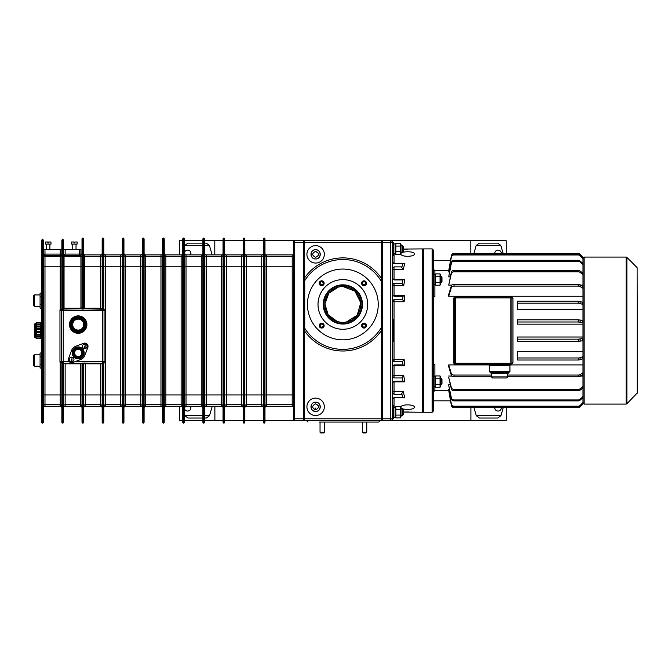 <?xml version="1.0" encoding="UTF-8"?>
<svg xmlns="http://www.w3.org/2000/svg" width="671" height="671" viewBox="0 0 671 671"><rect width="100%" height="100%" fill="white"/><g stroke="black" fill="none" stroke-linecap="round" stroke-linejoin="round"><path stroke-width="1.01" d="M86.911 324.588A8.715 8.715 0 0 0 73.844 317.048A8.715 8.715 0 0 0 73.844 332.137A8.715 8.715 0 0 0 86.911 324.588M84.42 344.324A2.063 2.063 0 0 1 85.074 344.324L85.074 348.4A2.063 2.063 0 0 1 84.42 348.4L84.42 346.362M85.074 348.4L85.074 346.362M87.062 346.362A2.315 2.315 0 0 0 84.747 344.047A2.315 2.315 0 0 0 82.432 346.362A2.315 2.315 0 0 0 84.747 348.677A2.315 2.315 0 0 0 87.062 346.362M71.327 357.417A2.063 2.063 0 0 1 71.982 357.417L71.982 361.493A2.063 2.063 0 0 1 71.327 361.493L71.327 359.455M71.982 361.493L71.982 359.455M73.969 359.455A2.315 2.315 0 0 0 71.654 357.14A2.315 2.315 0 0 0 69.339 359.455A2.315 2.315 0 0 0 71.654 361.77A2.315 2.315 0 0 0 73.969 359.455M84.177 352.703L83.556 353.902L83.556 351.914L84.194 352.904L83.556 353.902L84.194 352.904A5.989 5.989 0 0 1 75.211 358.096L74.666 357.047L76.385 358.037L75.211 358.096A5.989 5.989 0 0 1 72.216 352.904L72.233 352.711M78.205 348.551A4.353 4.353 0 0 1 81.979 355.085A4.353 4.353 0 0 1 74.431 355.085A4.353 4.353 0 0 1 78.205 348.551M83.749 353.785L84.194 352.904L83.556 353.902L83.649 352.904L84.194 352.904A5.989 5.989 0 0 0 75.211 347.721A5.989 5.989 0 0 0 72.216 352.904L72.845 351.914L72.216 352.904L72.845 351.914L72.845 353.902L72.216 352.904L72.845 351.914L72.753 352.904A5.443 5.443 0 0 0 78.205 358.356A5.443 5.443 0 0 0 83.649 352.904A5.443 5.443 0 0 0 78.205 347.461A5.443 5.443 0 0 0 72.753 352.904L72.216 352.904L72.845 353.894A5.443 5.443 0 0 0 74.666 357.047L76.385 358.037L74.666 357.047M80.025 358.037L81.736 357.047L80.025 358.037L81.736 357.047L81.199 358.096L80.21 357.97M84.194 352.904L83.556 351.914L84.177 353.105M83.556 353.902L83.649 352.904A5.443 5.443 0 0 0 78.205 347.461A5.443 5.443 0 0 0 72.753 352.904L72.845 351.914L72.216 352.904L72.845 353.902M81.736 348.769L80.025 347.779L81.736 348.769L80.025 347.779L81.199 347.721L81.585 348.643M75.211 347.721L76.385 347.779L74.666 348.769L74.926 347.955M80.025 347.779A5.443 5.443 0 0 0 78.566 347.477M77.66 347.486L77.66 347.486A5.443 5.443 0 0 0 76.385 347.779L74.666 348.769A5.443 5.443 0 0 0 72.845 351.914L72.661 352.032M76.242 347.83L74.666 348.769M83.598 343.309L75.706 346.286A7.079 7.079 0 0 0 71.579 350.405L68.601 358.297A3.271 3.271 0 0 0 72.812 362.508L80.705 359.53A7.079 7.079 0 0 0 84.823 355.412L87.809 347.519A3.271 3.271 0 0 0 83.598 343.309M102.16 308.803L102.16 239.102A1.09 1.09 0 0 1 102.982 238.046L102.982 308.643L103.795 309.381L103.795 254.795A1.636 1.636 -0 0 0 105.431 256.431L105.431 254.888L120.679 254.888A1.636 1.636 0 0 0 122.315 253.252L122.315 253.252A1.636 1.636 0 0 1 120.679 254.888L120.679 254.888A1.636 1.636 180 0 0 122.315 253.261M103.795 241.401L103.795 239.102A1.09 1.09 0 0 0 102.982 238.046L102.982 238.046A1.09 1.09 0 0 1 103.795 239.102L103.795 257.597L102.16 257.597M102.16 257.731L102.16 241.401M102.982 308.643L103.426 309.247L84.672 308.803L83.615 307.712L83.649 253.797A1.09 1.09 0 0 0 84.739 254.888L100.533 254.888A1.636 1.636 0 0 0 102.16 253.252L102.16 253.252A1.636 1.636 180 0 1 100.533 254.888L100.533 308.257L84.739 308.257L84.169 308.643L84.739 308.803A1.09 1.09 0 0 1 83.649 307.712L83.649 257.597L82.835 257.597L82.835 238.046A1.09 1.09 0 0 1 83.649 239.102L83.649 257.597M102.839 362.986L102.705 363.615L102.437 363.12L102.437 361.619L104.072 361.619L104.072 310.43A1.636 1.636 0 0 0 103.795 309.524L103.862 309.641A1.636 1.636 0 0 1 104.072 310.43L104.072 361.619A1.636 1.636 0 0 1 103.795 362.525L101.715 363.254L82.835 363.045L82.08 363.799L80.377 363.799L80.377 406.274A1.636 1.636 0 0 1 82.013 407.909L82.013 406.366L82.013 407.909A1.636 1.636 0 0 0 80.377 406.274L80.377 406.274A1.636 1.636 180 0 1 82.013 407.909M84.101 363.254L83.59 363.799L82.835 363.539L82.835 423.166A1.09 1.09 180 0 1 82.013 422.109L82.013 363.799A0.545 0.545 0 0 0 81.468 363.254A0.545 0.545 0 0 1 82.013 363.799M323.716 432.954L320.721 432.954L320.042 432.275L324.395 432.275L323.716 432.954M366.072 432.954L363.078 432.954L362.399 432.275L366.752 432.275L366.072 432.954M367.297 422.067L324.94 422.067M380.423 420.432L378.788 422.067L319.497 422.067M307.997 422.067L306.37 420.432M184.391 394.934L201.266 394.934L201.266 404.73L186.026 404.73A1.636 1.636 -0 0 0 184.391 406.366L184.391 266.228L201.266 266.228L201.266 256.431A1.636 1.636 180 0 0 202.902 254.795L202.902 253.261A1.636 1.636 180 0 1 201.266 254.888A1.636 1.636 0 0 0 202.902 253.252L202.902 253.252A1.636 1.636 0 0 1 201.266 254.888L201.266 256.431L186.026 256.431A1.636 1.636 -0 0 1 184.391 254.795L184.391 253.252A1.636 1.636 0 0 0 186.026 254.888L201.266 254.888L186.026 254.888L186.026 406.274A1.636 1.636 0 0 0 184.391 407.909L184.391 407.909A1.636 1.636 0 0 1 186.026 406.274L201.266 406.274L186.026 406.274A1.636 1.636 0 0 0 184.391 407.909L184.391 407.909A3.271 3.137 0 0 0 187.654 411.046A3.271 3.137 0 0 0 190.447 406.274M185.322 406.433L184.416 408.337M190.891 408.337L189.834 406.274M501.304 407.683A3.271 3.137 180 0 1 498.05 411.046A3.271 3.137 180 0 1 494.787 407.683M501.128 407.683L501.279 408.337M494.812 408.337L494.963 407.683M500.935 415.668L497.79 418.033L479.413 418.033L476.267 415.668L500.935 415.668L503.225 407.683M182.302 406.777L182.755 408.354M184.391 414.049L184.852 415.668L202.902 415.668M202.902 418.033L187.997 418.033L184.852 415.668M204.538 418.033L206.374 418.033L209.52 415.668L212.212 406.274M315.898 407.909L313.374 410.862M470.816 253.487L470.816 240.73L382.327 240.73L382.327 420.432L381.514 419.618L381.514 420.432L390.774 420.432A1.636 1.636 0 0 0 392.401 418.796L392.401 242.365L381.514 242.365L381.514 419.618M435.596 378.771L440.042 378.771L440.042 375.945L435.596 375.945L435.596 384.433L440.042 384.433L440.042 378.771M435.596 384.433L435.596 387.259L440.042 387.259L440.042 384.433M441.963 381.598L441.963 383.913L441.006 384.869L441.006 378.335L441.963 379.283L441.963 381.598M440.042 375.945L440.763 377.194L440.763 386.01L440.042 387.259M434.883 386.01L435.596 387.259M434.883 376.649L433.248 376.649L433.248 364.37L434.883 364.37L434.883 390.48L448.874 390.48M435.596 276.729L440.042 276.729L440.042 273.902L435.596 273.902L435.596 282.39L440.042 282.39L440.042 276.729M435.596 282.39L435.596 285.225L440.042 285.225L440.042 282.39M441.963 277.249L441.963 281.879L441.006 282.827L441.006 276.293L441.963 277.249M440.042 273.902L440.763 275.152L440.763 283.976L440.042 285.225M434.883 283.976L435.596 285.225M448.874 270.681L434.883 270.681L434.883 296.792L433.248 296.792L433.248 284.521L434.883 284.521M448.723 270.681L451.365 255.726A2.726 2.718 180 0 1 454.049 253.487L578.201 253.487A2.726 2.718 180 0 1 580.121 254.275L582.202 256.347A2.726 2.718 180 0 1 582.998 258.268M582.202 257.79L580.121 255.752A2.726 2.676 0 0 0 578.201 254.972L454.049 254.972A2.726 2.676 0 0 0 451.365 257.178L448.714 271.956L451.365 256.775A2.726 2.676 0 0 1 454.049 254.561L578.201 254.561A2.726 2.676 0 0 1 580.121 255.349L582.202 257.379A2.726 2.676 0 0 1 582.998 259.274L582.998 259.685A2.726 2.676 0 0 0 582.202 257.79L582.202 257.379M582.998 271.956L582.998 259.685M448.714 271.956L449.486 271.956M582.202 263.804L580.121 261.933A2.726 2.466 0 0 0 578.201 261.212L454.049 261.212A2.726 2.466 0 0 0 451.365 263.242L448.714 276.855L451.365 262.319A2.726 2.466 0 0 1 454.049 260.281L578.201 260.281A2.726 2.466 0 0 1 580.121 261.002L582.202 262.881A2.726 2.466 0 0 1 582.998 264.617L582.998 265.548A2.726 2.466 0 0 0 582.202 263.804L582.202 262.881M448.714 276.855L450.291 276.855M580.683 285.133L582.998 285.133L582.998 275.504A2.726 2.097 0 0 0 582.202 274.02L580.121 272.418A2.726 2.097 0 0 0 578.201 271.805L454.049 271.805A2.726 2.097 0 0 0 451.365 273.542L448.714 285.133L451.365 272.149A2.726 2.097 0 0 1 454.049 270.421L578.201 270.421A2.726 2.097 0 0 1 580.121 271.034L582.202 272.627A2.726 2.097 0 0 1 582.998 274.112M448.714 285.133L451.692 285.133M582.202 287.784L580.121 286.567A2.726 1.602 0 0 0 578.201 286.098L454.049 286.098A2.726 1.602 0 0 0 451.365 287.423L448.714 296.263L448.714 294.502L451.365 285.653A2.726 1.602 0 0 1 454.049 284.336L578.201 284.336A2.726 1.602 0 0 1 580.121 284.806L582.202 286.022A2.726 1.602 0 0 1 582.998 287.154L582.998 288.916A2.726 1.602 0 0 0 582.202 287.784L582.202 286.022M448.714 296.263L582.998 296.263L582.998 309.549L517.349 309.549L517.349 303.183L578.201 303.183A2.726 0.998 0 0 1 580.121 303.477L582.202 304.24A2.726 0.998 0 0 1 582.998 304.944M517.349 303.183L517.349 301.153L578.201 301.153A2.726 0.998 0 0 1 580.121 301.447L582.202 302.21A2.726 0.998 0 0 1 582.998 302.923M517.349 321.988L578.201 321.988L582.998 322.592L582.998 324.16L517.349 324.16L517.349 319.824L578.201 319.824L582.998 320.428M517.349 339.174L517.349 341.338L578.201 341.338L582.998 340.734L582.998 338.57L578.201 339.174L517.349 339.174L517.349 337.01L582.998 337.01M578.201 360.008L578.201 357.978L517.349 357.978L517.349 360.008L578.201 360.008A2.726 0.998 0 0 0 580.121 359.715L582.202 358.951A2.726 0.998 0 0 0 582.998 358.239M578.201 357.978A2.726 0.998 0 0 0 580.121 357.685L582.202 356.922A2.726 0.998 0 0 0 582.998 356.217L582.998 351.612L517.349 351.612L517.349 357.978M491.457 376.825L454.049 376.825A2.726 1.602 0 0 1 451.365 375.508L448.714 366.668L448.714 364.907L451.365 373.747A2.726 1.602 0 0 0 454.049 375.064L491.457 375.064M507.788 375.064L578.201 375.064A2.726 1.602 0 0 0 580.121 374.594L582.202 373.378A2.726 1.602 0 0 0 582.998 372.246L582.998 374.007A2.726 1.602 0 0 1 582.202 375.139L582.202 373.378M507.788 376.825L578.201 376.825A2.726 1.602 0 0 0 580.121 376.364L582.202 375.139M448.714 364.907L489.151 364.907M510.103 364.907L582.998 364.907M582.998 387.05A2.726 2.097 0 0 1 582.202 388.534L580.121 390.128A2.726 2.097 0 0 1 578.201 390.748L454.049 390.748A2.726 2.097 0 0 1 451.365 389.012L448.714 377.421L451.365 387.62A2.726 2.097 0 0 0 454.049 389.356L578.201 389.356A2.726 2.097 0 0 0 580.121 388.744L582.202 387.142A2.726 2.097 0 0 0 582.998 385.666M448.714 376.037L451.692 376.037M580.683 376.037L582.998 376.037M582.202 398.28L580.121 400.159A2.726 2.466 0 0 1 578.201 400.881L454.049 400.881A2.726 2.466 0 0 1 451.365 398.842L448.714 385.238L451.365 397.92A2.726 2.466 0 0 0 454.049 399.958L578.201 399.958A2.726 2.466 0 0 0 580.121 399.237L582.202 397.358A2.726 2.466 0 0 0 582.998 395.613L582.998 396.544A2.726 2.466 0 0 1 582.202 398.28L582.202 397.358M448.714 384.307L450.291 384.307M582.998 401.887A2.726 2.676 0 0 1 582.202 403.783L580.121 405.821A2.726 2.676 -0 0 1 578.201 406.601L454.049 406.601A2.726 2.676 -0 0 1 451.365 404.387L448.714 389.616L451.365 403.984A2.726 2.676 -0 0 0 454.049 406.19L578.201 406.19A2.726 2.676 -0 0 0 580.121 405.41L582.202 403.372A2.726 2.676 -0 0 0 582.998 401.484L582.998 389.205M448.714 389.205L449.486 389.205M448.723 390.48L451.365 405.435A2.726 2.718 180 0 0 454.049 407.683L578.201 407.683A2.726 2.718 180 0 0 580.121 406.886L582.202 404.814A2.726 2.718 180 0 0 582.998 402.894M637.131 393.525L637.131 267.637L637.45 392.753L626.882 403.774L626.882 257.387L626.11 257.068L626.11 404.093L584.089 404.093L584.089 257.068L626.11 257.068M584.089 404.093L582.998 403.003L582.998 258.159L584.089 257.068M511.688 297.228L511.898 297.882A1.09 1.09 0 0 0 510.816 296.792L511.898 297.882L511.898 363.279L510.816 363.279L510.816 364.37L511.898 363.279L510.816 364.37A1.09 1.09 0 0 0 511.898 363.279A1.09 0.587 0 0 1 512.988 362.701L510.816 364.395M511.856 363.598L509.943 365.46L509.943 371.449L508.87 372.539L490.375 372.539L491.457 373.63L491.457 376.892L492.548 377.983L506.706 377.983L507.788 376.892L491.457 376.892M510.816 296.322L510.816 297.882L511.898 297.882A1.09 0.587 180 0 0 512.988 298.461L510.816 296.322L455.466 296.322L453.286 298.461A1.09 0.587 180 0 0 454.376 297.882L455.466 297.882L455.466 296.792A1.09 1.09 0 0 0 454.376 297.882L454.376 363.279A1.09 1.09 0 0 0 455.466 364.37L510.832 364.37M454.376 297.882L454.686 297.11M455.466 364.839L454.376 363.279A1.09 0.587 0 0 0 453.286 362.701L455.466 364.839L489.109 364.839M454.586 363.934L454.376 363.279A1.09 1.09 0 0 0 455.466 364.37L455.466 363.279L454.376 363.279M510.816 296.792L455.466 296.792L455.466 296.322M508.87 372.539L507.788 373.63L507.788 376.892M497.018 363.279L510.816 363.279L510.816 297.882L455.466 297.882L455.466 363.279L497.018 363.279L497.018 364.37L502.227 364.37L488.211 364.37L489.302 365.46L489.302 371.449L490.375 372.539M434.883 270.681L433.248 269.046L433.248 274.607L434.883 274.607M434.883 386.555L433.248 386.555L433.248 392.116L434.883 390.48M433.248 330.585L433.248 411.172L432.158 412.262L432.158 248.899L433.248 249.989L433.248 330.585M403.363 249.075L422.353 248.899L422.353 412.262L403.741 412.069M407.649 251.768C403.514 251.81 401.25 252.497 400.847 253.823C400.428 257.119 414.879 257.119 414.46 253.823C414.057 252.497 411.784 251.81 407.649 251.768M404.21 249.109L405.351 249.151M405.628 249.159L406.29 249.176M406.475 249.176L407.029 249.184M407.154 249.184L407.649 249.184M411.39 412.061L410.937 412.044M408.564 411.986L406.735 411.986M406.66 411.986L406.081 411.994M405.712 412.002L405.276 412.011M405.099 412.019L404.579 412.036M404.378 412.044L403.959 412.061M407.649 409.402C411.784 409.352 414.057 408.664 414.46 407.339C414.879 404.043 400.428 404.043 400.847 407.339C401.25 408.664 403.514 409.352 407.649 409.402M392.401 319.69L393.223 319.69L393.223 341.472L392.401 341.472M392.401 324.051L393.223 324.051M394.036 263.602L392.401 261.967A1.636 1.342 180 0 0 394.036 263.317L402.785 263.602L401.761 267.595L401.484 266.873L394.036 266.873L392.401 268.501A1.636 1.216 0 0 0 394.036 269.717L394.036 266.873M394.036 279.941L394.036 279.329A1.636 1.023 0 0 1 392.401 278.306L394.036 279.941L402.902 279.941L402.29 283.674L402.021 283.204L394.036 283.204L392.401 284.84A1.636 0.897 0 0 0 394.036 285.737L394.036 283.204M394.036 296.272L394.036 295.349A1.636 0.705 0 0 1 392.401 294.644L394.036 296.272L402.977 296.272L402.65 299.803L394.036 299.543L392.401 301.178A1.636 0.579 0 0 0 394.036 301.749L394.036 299.543M394.036 407.305L394.036 397.853A1.636 1.342 0 0 0 392.401 399.195L394.036 397.559L402.785 397.559L401.761 393.567L401.484 394.296L394.036 394.296L394.036 381.833L404.789 381.833L402.902 381.22L402.29 377.488L402.021 377.958L394.036 377.958L394.036 365.821L404.739 365.821L403.112 364.89L394.036 364.89L392.401 366.525A1.636 0.705 0 0 1 394.036 365.821L394.036 364.89M394.036 361.619L394.036 359.413A1.636 0.579 0 0 0 392.401 359.983L394.036 361.619L402.65 361.359L402.977 364.89M394.036 381.22L394.036 381.833A1.636 1.023 0 0 0 392.401 382.856L394.036 381.22L402.902 381.22M394.036 377.958L392.401 376.322A1.636 0.897 0 0 1 394.036 375.425L403.699 375.425L404.789 381.833M394.036 394.296L392.401 392.661A1.636 1.216 0 0 1 394.036 391.445L403.145 391.445L404.856 397.853L402.785 397.559M401.761 393.567L403.145 391.445M402.29 377.488L403.699 375.425M404.739 365.821L404.127 359.413L394.036 359.413L394.036 301.749L404.127 301.749L402.65 299.803M402.65 361.359L404.127 359.413M402.977 296.272L404.739 295.349L404.127 301.749M402.29 283.674L403.699 285.737L404.789 279.329L394.036 279.329L394.036 269.717L403.145 269.717L401.761 267.595M402.902 279.941L404.789 279.329M402.785 263.602L404.856 263.317L403.145 269.717M395.848 246.072L400.285 246.072L400.285 243.238L395.848 243.238L395.848 251.726L400.285 251.726L400.285 246.072M395.848 251.726L395.848 254.561L400.285 254.561L400.285 251.726M403.296 246.584L403.296 251.214L402.34 252.17L402.34 245.636L403.296 246.584M401.006 245.636L402.34 245.636M400.285 243.238L401.006 244.487L401.006 253.311L400.285 254.561M395.127 253.311L395.848 254.561M393.491 243.942L395.127 243.942L395.127 253.856L393.491 253.856M392.401 255.433L393.491 255.433L393.491 242.365L392.401 242.365A1.636 1.636 0 0 0 390.774 240.73L390.774 418.796L393.491 418.796L393.491 405.729L392.401 405.729M395.848 409.436L400.285 409.436L400.285 406.601L395.848 406.601L395.848 415.089L400.285 415.089L400.285 409.436M395.848 415.089L395.848 417.924L400.285 417.924L400.285 415.089M403.296 409.947L403.296 414.577L402.34 415.534L402.34 409L403.296 409.947M401.006 409L402.34 409M400.285 406.601L401.006 407.851L401.006 416.674L400.285 417.924M395.127 416.674L395.848 417.924M393.491 407.305L395.127 407.305L395.127 417.219L393.491 417.219M404.856 397.853L394.036 397.559M310.178 240.73L382.327 240.73L381.514 242.365L304.189 242.365L304.189 240.73L303.376 240.73L303.854 241.208L303.376 242.365L303.376 418.796L303.854 419.954L304.189 419.618M315.622 251.348C311.763 253.344 311.763 255.341 315.622 257.337C319.488 255.341 319.488 253.344 315.622 251.348L318.473 253.42M315.622 249.713C309.65 249.427 309.65 259.258 315.622 258.972C321.594 259.258 321.594 249.427 315.622 249.713A4.63 4.63 0 0 0 311.612 256.657A4.63 4.63 0 0 0 319.631 256.657A4.63 4.63 0 0 0 315.622 249.713M315.622 263.057A8.715 8.715 0 0 0 323.17 249.989A8.715 8.715 0 0 0 308.081 249.989A8.715 8.715 0 0 0 315.622 263.057M315.622 403.825C311.763 405.821 311.763 407.817 315.622 409.813C319.488 407.817 319.488 405.821 315.622 403.825L318.473 405.896M315.622 402.189C309.65 401.904 309.65 411.734 315.622 411.449C321.594 411.734 321.594 401.904 315.622 402.189A4.63 4.63 0 0 0 311.612 409.134A4.63 4.63 0 0 0 319.631 409.134A4.63 4.63 0 0 0 315.622 402.189M315.622 415.534A8.715 8.715 0 0 0 323.17 402.457A8.715 8.715 0 0 0 308.081 402.457A8.715 8.715 0 0 0 315.622 415.534M364.026 280.814A2.449 2.449 0 0 0 361.904 284.487A2.449 2.449 0 0 0 366.148 284.487A2.449 2.449 0 0 0 364.026 280.814M364.026 281.77A1.501 1.501 0 0 0 362.734 284.018A1.501 1.501 0 0 0 365.326 284.018A1.501 1.501 0 0 0 364.026 281.77M364.026 285.443A2.181 2.181 0 0 1 361.854 283.263A2.181 2.181 0 0 1 364.026 281.09A2.181 2.181 0 0 1 366.207 283.263A2.181 2.181 0 0 1 364.026 285.443M366.056 282.466L365.687 281.854M363.229 281.241L362.617 281.61M366.483 325.62A2.449 2.449 0 0 0 362.801 323.497A2.449 2.449 0 0 0 362.801 327.742A2.449 2.449 0 0 0 366.483 325.62M364.026 324.127A1.501 1.501 0 0 0 362.734 326.366A1.501 1.501 0 0 0 365.326 326.366A1.501 1.501 0 0 0 364.026 324.127M364.026 327.8A2.181 2.181 0 0 1 361.854 325.62A2.181 2.181 0 0 1 364.026 323.447A2.181 2.181 0 0 1 366.207 325.62A2.181 2.181 0 0 1 364.026 327.8M321.677 328.069A2.449 2.449 0 0 0 323.799 324.395A2.449 2.449 0 0 0 319.555 324.395A2.449 2.449 0 0 0 321.677 328.069M321.677 324.127A1.501 1.501 0 0 0 320.377 326.366A1.501 1.501 0 0 0 322.969 326.366A1.501 1.501 0 0 0 321.677 324.127M321.677 327.8A2.181 2.181 0 0 1 319.497 325.62A2.181 2.181 0 0 1 321.677 323.447A2.181 2.181 0 0 1 323.85 325.62A2.181 2.181 0 0 1 321.677 327.8M323.699 324.823L323.33 324.21M320.872 323.598L320.26 323.959M324.127 283.263A2.449 2.449 0 0 0 320.444 281.141A2.449 2.449 0 0 0 320.444 285.385A2.449 2.449 0 0 0 324.127 283.263M321.677 281.77A1.501 1.501 0 0 0 320.377 284.018A1.501 1.501 0 0 0 322.969 284.018A1.501 1.501 0 0 0 321.677 281.77M323.841 283.028A2.181 2.181 0 0 0 321.677 281.09C324.487 282.541 324.487 283.992 321.677 285.443C318.868 283.992 318.868 282.541 321.677 281.09A2.181 2.181 0 0 0 319.505 283.028M322.692 285.192A2.181 2.181 0 0 0 323.598 284.286M319.748 284.286A2.181 2.181 0 0 0 321.677 285.443M342.847 286.475A17.966 17.966 0 0 1 358.415 313.432A17.966 17.966 0 0 1 327.289 313.432A17.966 17.966 0 0 1 342.847 286.475L354.951 291.155L360.738 302.755L357.215 315.236L346.211 322.097M345.095 322.273L343.971 322.382M341.724 322.382L340.6 322.273M339.484 322.097L337.303 321.535L328.153 314.783L324.89 303.888L328.815 293.219L338.36 287.045M338.394 287.037L339.492 286.794M340.608 286.618L341.732 286.509M342.847 286.551A17.891 17.891 0 0 0 327.356 313.391A17.891 17.891 0 0 0 358.348 313.391A17.891 17.891 0 0 0 342.847 286.551M342.847 285.385A19.056 19.056 0 0 0 326.349 313.969A19.056 19.056 0 0 0 359.354 313.969A19.056 19.056 0 0 0 342.847 285.385L344.038 285.418L342.847 285.385M339.291 323.17L340.474 323.355L339.291 323.17M342.847 323.506L344.047 323.464L342.847 323.506M345.238 323.355L346.421 323.162L345.238 323.355M346.412 285.72L345.23 285.536L346.412 285.72M342.847 324.051A19.602 19.602 0 0 0 359.832 294.644A19.602 19.602 0 0 0 325.871 294.644A19.602 19.602 0 0 0 342.847 324.051M367.683 304.441A24.835 24.835 0 0 0 330.434 282.936A24.835 24.835 0 0 0 330.434 325.947A24.835 24.835 0 0 0 367.683 304.441M378.243 304.441A35.395 35.395 0 0 0 325.15 273.793A35.395 35.395 0 0 0 325.15 335.097A35.395 35.395 0 0 0 378.243 304.441M381.514 281.568A44.923 44.923 0 0 0 304.735 280.671L304.735 277.71A46.559 46.559 0 0 1 381.514 278.507M304.735 280.671L304.735 328.22A44.923 44.923 0 0 0 381.514 327.322M381.514 330.384A46.559 46.559 0 0 1 304.735 331.18L304.735 328.22M381.514 240.73L304.189 240.73L381.514 240.73L381.514 241.552M303.854 419.954L303.376 420.432L381.514 420.432L304.189 420.432L304.189 242.365M179.484 254.888L179.484 240.73L182.755 240.73M501.304 253.487A3.271 3.137 180 0 0 498.05 250.115A3.271 3.137 180 0 0 494.787 253.487M501.128 253.487L501.279 252.824M494.812 252.824L494.963 253.487M184.391 253.252L184.391 253.252A1.636 1.636 0 0 0 186.026 254.888A1.636 1.636 0 0 1 184.391 253.252L184.391 253.252A3.271 3.137 0 0 1 187.654 250.115A3.271 3.137 0 0 1 190.447 254.888M185.322 254.728L184.416 252.824M190.891 252.824L189.834 254.888M202.902 245.494L184.768 245.494L184.391 246.819M182.755 252.522L182.193 254.494M503.141 253.487L500.851 245.494L476.184 245.494L479.329 243.128L497.706 243.128L500.851 245.494M184.768 245.494L187.914 243.128L202.902 243.128M212.128 254.888L209.436 245.494L206.291 243.128L204.538 243.128M303.376 240.73L264.978 240.73M263.351 240.73L244.831 240.73M243.196 240.73L224.684 240.73M223.049 240.73L214.795 240.73L214.795 254.888M184.391 240.73L202.902 240.73M204.538 240.73L214.795 240.73M450.551 260.331L433.248 260.331M214.879 406.274L214.879 420.432L223.049 420.432M224.684 420.432L243.196 420.432M244.831 420.432L263.351 420.432M264.978 420.432L294.661 420.432L293.839 419.618L293.839 241.552L294.661 240.73M506.211 253.487L506.211 240.73L470.816 240.73M476.184 245.494L473.894 253.487M433.248 400.83L450.551 400.83M304.189 418.796L390.774 418.796L390.774 420.432L470.899 420.432L470.899 407.683M506.211 407.683L506.211 420.432L470.899 420.432M473.978 407.683L476.267 415.668M182.755 420.432L179.484 420.432L179.484 406.274M184.391 420.432L202.902 420.432M204.538 420.432L214.879 420.432M294.183 419.954L294.661 418.796L294.661 242.365L294.183 241.208M303.376 420.432L294.661 420.432M50.979 241.988L50.979 244.11L45.527 244.11L45.527 241.988L47.817 241.988L47.817 242.961L48.689 242.961L48.689 241.988L50.979 241.988L50.979 244.11M77.115 241.988L77.115 244.11L71.671 244.11L71.671 241.988L73.953 241.988L73.953 242.961L74.825 242.961L74.825 241.988L77.115 241.988L77.115 244.11M63.502 240.277L63.502 308.257L62.957 308.434L63.225 310.43L61.598 310.43L61.598 361.619L61.598 310.43A1.636 1.636 0 0 1 61.799 309.641L60.231 309.13L61.866 309.381L61.866 241.266A1.09 1.09 0 0 1 62.68 240.21L62.68 239.086L63.502 240.143L62.68 239.086L61.866 240.143L61.866 254.083L44.982 254.083L44.982 249.444L61.866 249.444L61.866 241.401M62.697 308.643L61.866 309.524L62.822 309.071L62.68 240.21A1.09 1.09 180 0 1 63.502 241.266M59.962 361.619A3.271 3.271 0 0 0 60.231 362.927L62.009 362.709A1.636 1.636 0 0 1 61.598 361.619L59.962 361.619L59.962 310.43L61.598 310.43A1.636 1.636 0 0 1 61.866 309.524L61.925 309.222M63.133 363.204L62.68 363.489L63.72 363.246L61.866 362.525L61.866 422.109L61.866 403.615L62.68 403.615L62.68 423.166A1.09 1.09 180 0 1 61.866 422.109A1.09 1.09 0 0 0 62.68 423.166A1.09 1.09 0 0 0 63.502 422.109A1.09 1.09 180 0 1 62.68 423.166M41.652 338.427L41.325 322.415L41.652 338.427M40.562 337.018L35.664 337.018L40.562 337.06M35.664 337.37L36.477 338.125L35.664 337.647M40.562 335.173L35.664 335.173L40.562 335.206M35.664 335.777L35.664 335.206L35.664 335.777M40.562 332.623L35.664 332.623L40.562 332.64M35.664 333.395L35.664 332.64L36.477 333.705L35.664 334.15L35.664 333.395M40.562 331.399L35.664 331.399L35.664 329.763L40.562 329.763M35.664 327.767L35.664 328.522L40.562 328.538L35.664 328.538L35.664 327.767M35.664 325.385L35.664 324.806L36.477 324.806L35.664 325.963L40.562 325.997L35.664 325.997L35.664 324.839M40.562 324.101L35.664 324.101L35.664 323.523M40.562 324.143L35.664 324.143L36.477 323.036L35.664 323.481M34.573 337.119L34.573 325.963L34.573 337.119L35.714 337.932M35.714 323.229L36.477 322.415L35.697 323.279M36.477 322.415L40.562 322.415L40.562 338.746L36.477 338.746M35.664 337.689L36.477 338.125M36.477 336.356L35.664 336.356L36.477 336.356L35.664 335.206M35.664 334.15L40.562 334.208M35.664 331.399L36.477 330.585L35.664 329.763M35.664 328.522L36.477 327.456L35.722 326.953L40.562 326.953M36.477 324.806L35.664 324.806M35.664 324.101L36.477 323.036M34.422 365.15L34.422 354.825L40.084 354.825M40.084 366.24L34.422 366.24L33.55 365.368L33.55 355.697L34.422 354.825M41.719 352.988L40.084 352.988L40.084 368.077L41.719 368.077M40.084 356.762L41.719 356.762M40.084 364.303L41.719 364.303M40.084 306.337L34.422 306.337L34.422 294.93L40.084 294.93M34.422 306.337L33.55 305.464L33.55 295.794L34.422 294.93M41.719 293.084L40.084 293.084L40.084 308.174L41.719 308.174M40.084 296.859L41.719 296.859M40.084 304.408L41.719 304.408M41.719 256.666L41.719 241.401M42.533 423.166L42.533 423.166A1.09 1.09 180 0 1 41.719 422.109L41.719 240.143L42.533 239.086L42.533 423.166A1.09 1.09 0 0 0 43.355 422.109A1.09 1.09 180 0 1 42.533 423.166A1.09 1.09 0 0 1 41.719 422.109L41.719 404.504M60.231 362.927L60.231 394.934L44.982 394.934L44.982 404.73L60.231 404.73L60.231 406.274L44.982 406.274A1.627 1.627 0 0 0 43.355 407.901L43.355 407.901A1.627 1.627 0 0 1 44.982 406.274L44.982 404.73A1.627 1.627 -0 0 0 43.355 406.358L43.355 240.143L42.533 239.086L43.355 240.143L43.355 422.109M43.355 396.469L43.355 403.615L41.719 403.615M61.866 407.909L61.866 407.909A1.636 1.636 0 0 0 60.231 406.274A1.636 1.636 0 0 1 61.866 407.909A1.636 1.636 180 0 0 60.231 406.274M43.355 394.934L44.982 394.934L44.982 256.431L60.231 256.431A1.636 1.636 -0 0 0 61.866 254.795L61.866 254.083A1.636 1.636 0 0 1 60.231 255.718L60.231 249.444M43.355 253.252L43.355 249.444L44.982 249.444M43.355 241.266A1.09 1.09 180 0 0 42.533 240.21A1.09 1.09 0 0 0 41.719 241.266L41.719 250.258M43.355 249.444L43.355 241.401M63.502 396.469L63.502 422.109M63.502 403.439L63.502 419.769M102.982 363.489L102.982 423.166A1.09 1.09 180 0 1 102.16 422.109L102.16 363.799L100.533 363.799L100.533 406.274A1.636 1.636 0 0 1 102.16 407.909L102.16 406.366L102.16 407.909A1.636 1.636 0 0 0 100.533 406.274L100.533 406.274A1.636 1.636 180 0 1 102.16 407.909M103.795 396.469L103.795 422.109A1.09 1.09 180 0 1 102.982 423.166A1.09 1.09 0 0 1 102.16 422.109L102.16 406.366A1.636 1.636 180 0 0 100.533 404.73L85.284 404.73L85.284 363.799L83.649 363.799L83.649 422.109A1.09 1.09 180 0 1 82.835 423.166A1.09 1.09 0 0 0 83.649 422.109M264.978 403.439L264.978 419.769M264.164 423.166L264.164 423.166A1.09 1.09 180 0 1 263.351 422.109L263.351 239.102A1.09 1.09 0 0 1 264.164 238.046L264.164 423.166A1.09 1.09 0 0 0 264.978 422.109A1.09 1.09 180 0 1 264.164 423.166A1.09 1.09 0 0 1 263.351 422.109L263.351 406.366A1.636 1.636 180 0 0 261.715 404.73L261.715 406.274A1.636 1.636 0 0 1 263.351 407.909L263.351 407.909A1.636 1.636 0 0 0 261.715 406.274A1.636 1.636 180 0 1 263.351 407.909M264.978 241.401L264.978 239.102A1.09 1.09 0 0 0 264.164 238.046L264.164 238.046A1.09 1.09 0 0 1 264.978 239.102L264.978 422.109M263.351 257.731L263.351 241.401M244.831 407.909A1.636 1.636 0 0 1 246.467 406.274L261.715 406.274L246.467 406.274A1.636 1.636 0 0 0 244.831 407.909L244.831 407.909A1.636 1.636 0 0 1 246.467 406.274L246.467 254.888L261.715 254.888A1.636 1.636 0 0 0 263.351 253.252L263.351 253.252A1.636 1.636 0 0 1 261.715 254.888L261.715 254.888A1.636 1.636 180 0 0 263.351 253.261M244.831 403.439L244.831 419.769M244.018 423.166L244.018 423.166A1.09 1.09 180 0 1 243.196 422.109L243.196 239.102A1.09 1.09 0 0 1 244.018 238.046L244.018 423.166A1.09 1.09 0 0 0 244.831 422.109A1.09 1.09 180 0 1 244.018 423.166A1.09 1.09 0 0 1 243.196 422.109L243.196 406.366A1.636 1.636 180 0 0 241.568 404.73L241.568 406.274A1.636 1.636 0 0 1 243.196 407.909L243.196 407.909A1.636 1.636 0 0 0 241.568 406.274A1.636 1.636 180 0 1 243.196 407.909M244.831 241.401L244.831 239.102A1.09 1.09 0 0 0 244.018 238.046L244.018 238.046A1.09 1.09 0 0 1 244.831 239.102L244.831 422.109M243.196 257.731L243.196 241.401M224.684 407.909A1.636 1.636 0 0 1 226.32 406.274L241.568 406.274L226.32 406.274A1.636 1.636 0 0 0 224.684 407.909L224.684 407.909A1.636 1.636 0 0 1 226.32 406.274L226.32 254.888L241.568 254.888A1.636 1.636 0 0 0 243.196 253.252L243.196 253.252A1.636 1.636 0 0 1 241.568 254.888L241.568 254.888A1.636 1.636 180 0 0 243.196 253.261M224.684 403.439L224.684 419.769M223.871 423.166L223.871 423.166A1.09 1.09 180 0 1 223.049 422.109L223.049 239.102A1.09 1.09 0 0 1 223.871 238.046L223.871 423.166A1.09 1.09 0 0 0 224.684 422.109A1.09 1.09 180 0 1 223.871 423.166A1.09 1.09 0 0 1 223.049 422.109L223.049 406.366A1.636 1.636 180 0 0 221.422 404.73L221.422 406.274A1.636 1.636 0 0 1 223.049 407.909L223.049 407.909A1.636 1.636 0 0 0 221.422 406.274A1.636 1.636 180 0 1 223.049 407.909M224.684 241.401L224.684 239.102A1.09 1.09 0 0 0 223.871 238.046L223.871 238.046A1.09 1.09 0 0 1 224.684 239.102L224.684 422.109M223.049 257.731L223.049 241.401M204.538 407.909A1.636 1.636 0 0 1 206.173 406.274L221.422 406.274L206.173 406.274A1.636 1.636 0 0 0 204.538 407.909L204.538 407.909A1.636 1.636 0 0 1 206.173 406.274L206.173 254.888L221.422 254.888A1.636 1.636 0 0 0 223.049 253.252L223.049 253.252A1.636 1.636 0 0 1 221.422 254.888L221.422 254.888A1.636 1.636 180 0 0 223.049 253.261M204.538 403.439L204.538 419.769M203.724 423.166L203.724 423.166A1.09 1.09 180 0 1 202.902 422.109L202.902 239.102A1.09 1.09 0 0 1 203.724 238.046L203.724 423.166A1.09 1.09 0 0 0 204.538 422.109A1.09 1.09 180 0 1 203.724 423.166A1.09 1.09 0 0 1 202.902 422.109L202.902 406.366A1.636 1.636 180 0 0 201.266 404.73L201.266 406.274A1.636 1.636 0 0 1 202.902 407.909L202.902 407.909A1.636 1.636 0 0 0 201.266 406.274A1.636 1.636 180 0 1 202.902 407.909M204.538 241.401L204.538 239.102A1.09 1.09 0 0 0 203.724 238.046L203.724 238.046A1.09 1.09 0 0 1 204.538 239.102L204.538 422.109M202.902 257.731L202.902 241.401M184.391 403.439L184.391 419.769M183.569 423.166L183.569 423.166A1.09 1.09 180 0 1 182.755 422.109L182.755 239.102A1.09 1.09 0 0 1 183.569 238.046L183.569 423.166A1.09 1.09 0 0 0 184.391 422.109A1.09 1.09 180 0 1 183.569 423.166A1.09 1.09 0 0 1 182.755 422.109L182.755 403.615L184.391 403.615L184.391 422.109M184.391 241.401L184.391 239.102A1.09 1.09 0 0 0 183.569 238.046L183.569 238.046A1.09 1.09 0 0 1 184.391 239.102L184.391 396.469M182.755 257.731L182.755 241.401M164.244 394.934L181.12 394.934L181.12 404.73L165.871 404.73A1.636 1.636 -0 0 0 164.244 406.366L164.244 266.228L181.12 266.228L181.12 256.431A1.636 1.636 180 0 0 182.755 254.795L182.755 253.261A1.636 1.636 180 0 1 181.12 254.888A1.636 1.636 0 0 0 182.755 253.252L182.755 253.261A1.636 1.636 0 0 1 181.12 254.888L181.12 256.431L165.871 256.431A1.636 1.636 -0 0 1 164.244 254.795L164.244 253.252A1.636 1.636 0 0 0 165.871 254.888L181.12 254.888L165.871 254.888L165.871 406.274A1.636 1.636 0 0 0 164.244 407.909L164.244 407.909A1.636 1.636 0 0 1 165.871 406.274L181.12 406.274A1.636 1.636 0 0 1 182.755 407.909L182.755 407.909A1.636 1.636 0 0 0 181.12 406.274A1.636 1.636 180 0 1 182.755 407.909M164.244 403.439L164.244 419.769M163.422 423.166L163.422 423.166A1.09 1.09 180 0 1 162.608 422.109L162.608 239.102A1.09 1.09 0 0 1 163.422 238.046L163.422 423.166A1.09 1.09 0 0 0 164.244 422.109A1.09 1.09 180 0 1 163.422 423.166A1.09 1.09 0 0 1 162.608 422.109L162.608 394.934L160.973 394.934L160.973 404.73A1.636 1.636 180 0 1 162.608 406.366M164.244 241.401L164.244 239.102A1.09 1.09 0 0 0 163.422 238.046L163.422 238.046A1.09 1.09 0 0 1 164.244 239.102L164.244 422.109M162.608 257.731L162.608 241.401M160.973 406.274L160.973 404.73L145.724 404.73A1.636 1.636 -0 0 0 144.089 406.366L144.089 253.252A1.636 1.636 0 0 0 145.724 254.888L160.973 254.888L145.724 254.888L145.724 406.274A1.636 1.636 0 0 0 144.089 407.909L144.089 407.909A1.636 1.636 0 0 1 145.724 406.274L160.973 406.274A1.636 1.636 0 0 1 162.608 407.909L162.608 407.909A1.636 1.636 0 0 0 160.973 406.274A1.636 1.636 180 0 1 162.608 407.909M144.089 403.439L144.089 419.769M143.275 423.166L143.275 423.166A1.09 1.09 180 0 1 142.462 422.109L142.462 239.102A1.09 1.09 0 0 1 143.275 238.046L143.275 423.166A1.09 1.09 0 0 0 144.089 422.109A1.09 1.09 180 0 1 143.275 423.166A1.09 1.09 0 0 1 142.462 422.109L142.462 403.615L144.089 403.615L144.089 422.109M144.089 241.401L144.089 239.102A1.09 1.09 0 0 0 143.275 238.046L143.275 238.046A1.09 1.09 0 0 1 144.089 239.102L144.089 396.469M142.462 257.731L142.462 241.401M142.462 253.261A1.636 1.636 180 0 1 140.826 254.888A1.636 1.636 0 0 0 142.462 253.252L142.462 253.252A1.636 1.636 0 0 1 140.826 254.888L140.826 256.431L125.578 256.431A1.636 1.636 -0 0 1 123.942 254.795L123.942 253.252A1.636 1.636 0 0 0 125.578 254.888L140.826 254.888L125.578 254.888L125.578 406.274A1.636 1.636 0 0 0 123.942 407.909L123.942 407.909A1.636 1.636 0 0 1 125.578 406.274L140.826 406.274A1.636 1.636 0 0 1 142.462 407.909L142.462 407.909A1.636 1.636 0 0 0 140.826 406.274A1.636 1.636 180 0 1 142.462 407.909M123.942 403.439L123.942 419.769M123.129 423.166L123.129 423.166A1.09 1.09 180 0 1 122.315 422.109L122.315 239.102A1.09 1.09 0 0 1 123.129 238.046L123.129 423.166A1.09 1.09 0 0 0 123.942 422.109A1.09 1.09 180 0 1 123.129 423.166A1.09 1.09 0 0 1 122.315 422.109L122.315 406.366A1.636 1.636 180 0 0 120.679 404.73L120.679 406.274A1.636 1.636 0 0 1 122.315 407.909L122.315 407.909A1.636 1.636 180 0 0 120.679 406.274L105.431 406.274A1.636 1.636 0 0 0 103.795 407.909L103.795 407.909A1.636 1.636 0 0 1 105.431 406.274L120.679 406.274L105.431 406.274L105.431 404.73A1.636 1.636 -0 0 0 103.795 406.366L103.795 362.675L102.965 363.414M123.942 241.401L123.942 239.102A1.09 1.09 0 0 0 123.129 238.046L123.129 238.046A1.09 1.09 0 0 1 123.942 239.102L123.942 422.109M122.315 257.731L122.315 241.401M123.942 396.469L123.942 403.615L122.315 403.615M164.244 396.469L164.244 403.615L162.608 403.615M204.538 396.469L204.538 403.615L202.902 403.615M224.684 396.469L224.684 403.615L223.049 403.615M244.831 396.469L244.831 403.615L243.196 403.615M264.978 407.909A1.636 1.636 0 0 1 266.613 406.274L292.212 406.274A1.636 1.636 -162.2 0 1 293.839 407.909A1.636 1.636 0 0 0 292.212 406.274L292.212 406.274A1.636 1.636 -162.2 0 1 293.839 407.909A1.636 1.636 180 0 0 292.212 406.274L266.613 406.274A1.636 1.636 0 0 0 264.978 407.909L264.978 407.909A1.636 1.636 0 0 1 266.613 406.274L266.613 404.73A1.636 1.636 -0 0 0 264.978 406.366L264.978 254.795A1.636 1.636 -0 0 0 266.613 256.431L292.212 256.431A1.636 1.636 180 0 0 293.839 254.795M264.978 396.469L264.978 403.615L263.351 403.615M293.839 406.366A1.636 1.636 180 0 0 292.212 404.73L266.613 404.73L266.613 254.888A1.636 1.636 0 0 1 264.978 253.261L264.978 253.252A1.636 1.636 0 0 0 266.613 254.888L292.212 254.888A1.636 1.636 0 0 0 293.839 253.252A1.636 1.636 0 0 1 292.212 254.888A1.636 1.636 180 0 0 293.839 253.261A1.636 1.636 0 0 1 292.212 254.888L292.212 406.274L266.613 406.274M244.831 254.795A1.636 1.636 -0 0 0 246.467 256.431L261.715 256.431L261.715 254.888L246.467 254.888A1.636 1.636 0 0 1 244.831 253.261L244.831 253.252A1.636 1.636 0 0 0 246.467 254.888A1.636 1.636 0 0 1 244.831 253.252L244.831 406.366A1.636 1.636 -0 0 1 246.467 404.73L261.715 404.73L261.715 394.934L263.351 394.934M224.684 394.934L241.568 394.934L241.568 404.73L226.32 404.73A1.636 1.636 -0 0 0 224.684 406.366L224.684 266.228L241.568 266.228L241.568 254.888L226.32 254.888A1.636 1.636 0 0 1 224.684 253.261L224.684 253.252A1.636 1.636 0 0 0 226.32 254.888A1.636 1.636 0 0 1 224.684 253.252L224.684 254.795A1.636 1.636 -0 0 0 226.32 256.431L241.568 256.431A1.636 1.636 180 0 0 243.196 254.795M224.684 266.228L224.684 257.597L223.049 257.597M204.538 254.795A1.636 1.636 -0 0 0 206.173 256.431L221.422 256.431L221.422 254.888L206.173 254.888A1.636 1.636 0 0 1 204.538 253.261L204.538 253.252A1.636 1.636 0 0 0 206.173 254.888A1.636 1.636 0 0 1 204.538 253.252L204.538 406.366A1.636 1.636 -0 0 1 206.173 404.73L221.422 404.73L221.422 394.934L223.049 394.934M184.391 266.228L184.391 257.597L182.755 257.597M164.244 266.228L164.244 257.597L162.608 257.597L162.608 253.252A1.636 1.636 0 0 1 160.973 254.888A1.636 1.636 0 0 0 162.608 253.252A1.636 1.636 180 0 1 160.973 254.888L160.973 256.431A1.636 1.636 180 0 0 162.608 254.795M123.942 394.934L140.826 394.934L140.826 404.73L125.578 404.73A1.636 1.636 -0 0 0 123.942 406.366L123.942 257.597L122.315 257.597M100.533 406.274L85.284 406.274A1.636 1.636 0 0 0 83.649 407.909L83.649 407.909A1.636 1.636 0 0 1 85.284 406.274L85.284 404.73A1.636 1.636 -0 0 0 83.649 406.366L83.59 363.799M83.649 403.439L83.649 419.769M82.835 423.166A1.09 1.09 0 0 1 82.013 422.109L82.013 394.934L65.137 394.934L65.137 363.799L80.377 363.799L80.377 363.254L64.047 363.254A0.545 0.545 0 0 0 63.913 363.271L65.137 363.799M80.377 406.274L65.137 406.274A1.636 1.636 0 0 0 63.502 407.909L63.502 407.909A1.636 1.636 0 0 1 65.137 406.274L65.137 404.73A1.636 1.636 -0 0 0 63.502 406.366L63.502 363.799L63.913 363.271L81.56 363.254L82.08 363.799M83.649 396.469L83.649 403.615L82.013 403.615M103.795 403.439L103.795 419.769M101.615 363.254A0.545 0.545 0 0 1 102.16 363.799A0.545 0.545 0 0 0 101.615 363.254A0.545 0.545 0 0 1 102.16 363.799A0.545 0.545 0 0 0 101.615 363.254M84.194 363.254A0.545 0.545 0 0 0 83.649 363.799A0.545 0.545 0 0 1 84.194 363.254A0.545 0.545 0 0 0 83.649 363.799M63.72 363.237L63.502 363.799L64.047 363.254A0.545 0.545 0 0 0 63.502 363.799L64.047 363.254A0.545 0.545 0 0 0 63.502 363.799L63.913 363.271L62.957 363.615M63.435 363.799L63.502 403.615L62.68 403.615L62.68 363.489M82.013 253.797L82.013 253.797A1.09 1.09 0 0 1 80.923 254.888L80.923 249.444L80.923 254.888A1.09 1.09 0 0 0 82.013 253.797A1.09 1.09 180 0 1 80.923 254.888M82.013 257.731L82.013 239.102A1.09 1.09 0 0 1 82.835 238.046A1.09 1.09 0 0 1 83.649 239.102L83.649 241.401M81.988 307.964L82.835 308.207L82.835 309.121L80.998 308.803L82.047 307.712L80.923 308.803A1.09 1.09 0 0 0 82.013 307.712L82.013 239.102A1.09 1.09 0 0 1 82.835 238.046M83.615 307.712L82.835 308.207L82.835 257.597L82.013 257.597M63.502 308.257A0.545 0.545 0 0 0 64.047 308.803L63.502 308.257L63.502 257.597L61.866 257.597M80.998 308.803L62.822 309.071M80.923 254.083L65.137 254.083L65.137 249.444L63.502 249.444L63.502 255.173L65.137 254.083L64.047 256.431L80.923 256.431L80.923 308.257L82.013 307.712L81.803 308.358M65.137 249.444L79.295 249.444L79.295 255.718L80.923 255.668L80.923 256.431A1.09 1.09 180 0 0 82.013 255.341M79.295 249.444L80.923 249.444M164.244 253.252L164.244 253.252A1.636 1.636 0 0 0 165.871 254.888A1.636 1.636 0 0 1 164.244 253.261M144.089 253.252L144.089 253.252A1.636 1.636 0 0 0 145.724 254.888A1.636 1.636 0 0 1 144.089 253.261M123.942 253.252L123.942 253.252A1.636 1.636 0 0 0 125.578 254.888A1.636 1.636 0 0 1 123.942 253.261M103.795 253.252L103.795 253.252A1.636 1.636 0 0 0 105.431 254.888A1.636 1.636 0 0 1 103.795 253.252A1.636 1.636 0 0 0 105.431 254.888L120.679 254.888L120.679 256.431A1.636 1.636 180 0 0 122.315 254.795M103.795 309.381L105.431 309.13L103.795 309.381L103.795 257.597M102.16 403.615L103.795 403.615L103.795 362.675L105.431 362.927L103.737 362.826M102.705 363.615L102.16 363.799M82.835 363.045L81.56 363.254M61.598 361.619L63.225 361.619L63.225 363.17M69.214 361.619L63.225 361.619L63.225 310.43L102.437 310.43L102.437 308.811M82.835 309.121L84.672 308.803M101.749 308.803L100.533 308.257M84.169 308.643L84.739 308.803M82.793 330.333A7.347 7.347 0 0 0 83.942 329.184L83.976 329.209A0.814 0.814 0 0 1 83.976 330.367A0.814 0.814 0 0 1 82.827 330.367L82.793 330.333A7.347 7.347 0 0 1 81.753 331.029L81.77 331.071A0.814 0.814 0 0 1 81.325 332.137A8.169 8.169 0 0 1 78.205 332.757A0.814 0.814 0 0 1 77.383 331.944L77.383 331.893M84.638 328.144A7.347 7.347 0 0 0 85.267 326.634L85.309 326.651A0.814 0.814 0 0 1 85.745 327.716A0.814 0.814 0 0 1 84.68 328.161L84.638 328.144A7.347 7.347 0 0 1 83.942 329.184M85.511 325.41A7.347 7.347 0 0 0 85.511 323.774L85.552 323.774A0.814 0.814 0 0 1 86.374 324.588A0.814 0.814 0 0 1 85.552 325.41L85.511 325.41A7.347 7.347 0 0 1 85.267 326.634M85.267 322.55A7.347 7.347 0 0 0 84.638 321.04L84.68 321.023A0.814 0.814 0 0 1 85.745 321.468A0.814 0.814 0 0 1 85.309 322.533L85.267 322.55A7.347 7.347 0 0 1 85.511 323.774M77.383 317.282L77.383 317.24A0.814 0.814 0 0 1 78.205 316.427A0.814 0.814 0 0 1 79.019 317.24L78.205 316.427A8.169 8.169 0 0 1 81.325 317.048L80.26 317.484L81.753 318.155A7.347 7.347 0 0 0 80.243 317.526L80.26 317.484A0.814 0.814 0 0 1 81.325 317.048A0.814 0.814 0 0 1 81.77 318.113L81.325 317.048A8.169 8.169 0 0 1 83.976 318.817L83.942 320A7.347 7.347 0 0 0 82.793 318.851L82.827 318.817A0.814 0.814 0 0 1 83.976 318.817A0.814 0.814 0 0 1 83.976 319.975A7.347 7.347 0 0 1 84.638 321.04M83.976 319.975L82.827 318.817L83.976 318.817A8.169 8.169 0 0 1 85.745 321.468L84.68 321.023L85.309 322.533L85.745 321.468A8.169 8.169 0 0 1 86.374 324.588L85.552 323.774L85.552 325.41L86.374 324.588A8.169 8.169 0 0 1 85.745 327.716L85.309 326.651L84.68 328.161L85.745 327.716A8.169 8.169 0 0 1 83.976 330.367L83.976 329.209L82.827 330.367L83.976 330.367A8.169 8.169 0 0 1 81.325 332.137A0.814 0.814 0 0 1 80.26 331.692L80.243 331.65A7.347 7.347 0 0 1 79.019 331.893L79.019 331.944A0.814 0.814 0 0 1 78.205 332.757A8.169 8.169 0 0 1 75.077 332.137A0.814 0.814 0 0 1 74.632 331.071L74.649 331.029M71.143 322.55L71.101 322.533A0.814 0.814 0 0 1 70.656 321.468A0.814 0.814 0 0 1 71.722 321.023L71.763 321.04M72.46 320L72.426 319.975A0.814 0.814 0 0 1 72.426 318.817L72.426 319.975L73.617 318.851M73.584 318.817L72.426 318.817A0.814 0.814 0 0 1 73.584 318.817M71.763 328.144L71.722 328.161A0.814 0.814 0 0 1 70.656 327.716A0.814 0.814 0 0 1 71.101 326.651L70.656 327.716A8.169 8.169 0 0 1 70.656 321.468L71.101 322.533L71.722 321.023L70.656 321.468A8.169 8.169 0 0 1 78.205 316.427L77.383 317.24L78.205 317.24A7.347 7.347 0 0 0 70.849 324.588A7.347 7.347 0 0 0 78.205 331.944A7.347 7.347 0 0 0 85.552 324.588A7.347 7.347 0 0 0 78.205 317.24L79.019 317.282A7.347 7.347 0 0 1 80.243 317.526M70.9 325.41L70.849 325.41A0.814 0.814 0 0 1 70.036 324.588A0.814 0.814 0 0 1 70.849 323.774L70.9 323.774M73.617 330.333L73.584 330.367A0.814 0.814 0 0 1 72.426 330.367A0.814 0.814 0 0 1 72.426 329.209L72.46 329.184M76.159 331.65L76.142 331.692A0.814 0.814 0 0 1 75.077 332.137A8.169 8.169 0 0 1 70.656 327.716L71.722 328.161L71.143 326.634M71.94 324.588A6.265 6.265 0 0 1 81.334 319.17A6.265 6.265 0 0 1 81.334 330.015A6.265 6.265 0 0 1 71.94 324.588M74.649 318.155L74.632 318.113A0.814 0.814 0 0 1 75.077 317.048A0.814 0.814 0 0 1 76.142 317.484L76.159 317.526M81.753 318.155A7.347 7.347 0 0 1 82.793 318.851M80.243 331.65A7.347 7.347 0 0 0 81.753 331.029M72.426 329.209L72.426 330.367L73.584 330.367L72.426 329.209M74.632 331.071L75.077 332.137L76.142 331.692L74.632 331.071M77.383 331.944L78.205 332.757L79.019 331.944L77.383 331.944M76.142 317.484L75.077 317.048L74.632 318.113L76.142 317.484M70.849 323.774L70.036 324.588L70.849 325.41L70.849 323.774M80.26 331.692L81.325 332.137L81.77 331.071L80.26 331.692M78.205 349.323A3.59 3.59 0 0 1 81.308 354.699A3.59 3.59 0 0 1 75.093 354.699A3.59 3.59 0 0 1 78.205 349.323M73.575 352.904A4.63 4.63 0 0 0 80.52 356.913A4.63 4.63 0 0 0 80.52 348.903A4.63 4.63 0 0 0 73.575 352.904M102.16 241.266A1.09 1.09 0 0 1 102.982 240.21A1.09 1.09 180 0 1 103.795 241.266M204.538 415.668L209.52 415.668M454.049 261.212L454.049 260.281M451.365 263.242L451.365 262.319M578.201 261.212L578.201 260.281M580.121 261.933L580.121 261.002M454.049 271.805L454.049 270.421M451.365 273.542L451.365 272.149M578.201 271.805L578.201 270.421M580.121 272.418L580.121 271.034M582.202 274.02L582.202 272.627M454.049 286.098L454.049 284.336M451.365 287.423L451.365 285.653M578.201 286.098L578.201 284.336M580.121 286.567L580.121 284.806M578.201 303.183L578.201 301.153M580.121 303.477L580.121 301.447M582.202 304.24L582.202 302.21M578.201 321.988L578.201 319.824M580.121 322.088L580.121 319.924M582.202 322.348L582.202 320.184M578.201 341.338L578.201 339.174M580.121 341.237L580.121 339.073M582.202 340.977L582.202 338.813M580.121 359.715L580.121 357.685M582.202 358.951L582.202 356.922M454.049 376.825L454.049 375.064M451.365 375.508L451.365 373.747M578.201 376.825L578.201 375.064M580.121 376.364L580.121 374.594M454.049 390.748L454.049 389.356M451.365 389.012L451.365 387.62M578.201 390.748L578.201 389.356M580.121 390.128L580.121 388.744M582.202 388.534L582.202 387.142M454.049 400.881L454.049 399.958M451.365 398.842L451.365 397.92M578.201 400.881L578.201 399.958M580.121 400.159L580.121 399.237M510.145 364.839L510.816 364.839M453.286 298.461L453.286 362.701M512.988 362.701L512.988 298.461M507.788 373.63L491.457 373.63M509.943 371.449L489.302 371.449M509.943 365.46L489.302 365.46M502.227 363.279L502.227 364.37M432.158 412.262L423.443 412.262L423.443 248.899L432.158 248.899M404.739 295.349L394.036 295.349L394.036 285.737L403.699 285.737M404.856 263.317L394.036 263.317L394.036 253.856M209.436 245.494L204.538 245.494M303.376 242.365L294.661 242.365M303.376 418.796L294.661 418.796M59.962 310.43A3.271 3.271 0 0 1 60.231 309.13L60.231 255.718L44.982 255.718L43.355 254.091L44.982 254.091L44.982 256.431A1.627 1.627 -0 0 1 43.355 254.804M35.898 327.012L40.562 327.012M35.387 337.849L35.387 323.313M35.387 323.397L35.387 324.487M35.387 326.433L35.387 327.23M35.387 333.932L35.387 334.728M35.387 336.926L35.387 337.345M40.562 334.15L35.898 334.15M43.355 419.945A1.09 1.09 180 0 1 42.533 421.002A1.09 1.09 0 0 1 41.719 419.945M43.355 257.597L41.719 257.597M61.866 394.934L60.231 394.934L60.231 404.73A1.636 1.636 180 0 1 61.866 406.366M61.866 266.228L43.355 266.228M63.502 419.945A1.09 1.09 180 0 1 62.68 421.002A1.09 1.09 0 0 1 61.866 419.945M102.16 419.945A1.09 1.09 0 0 0 102.982 421.002A1.09 1.09 180 0 0 103.795 419.945M264.978 419.945A1.09 1.09 180 0 1 264.164 421.002A1.09 1.09 0 0 1 263.351 419.945M264.978 257.597L263.351 257.597M264.978 241.266A1.09 1.09 180 0 0 264.164 240.21A1.09 1.09 0 0 0 263.351 241.266M244.831 419.945A1.09 1.09 180 0 1 244.018 421.002A1.09 1.09 0 0 1 243.196 419.945M244.831 257.597L243.196 257.597M244.831 241.266A1.09 1.09 180 0 0 244.018 240.21A1.09 1.09 0 0 0 243.196 241.266M224.684 419.945A1.09 1.09 180 0 1 223.871 421.002A1.09 1.09 0 0 1 223.049 419.945M224.684 241.266A1.09 1.09 180 0 0 223.871 240.21A1.09 1.09 0 0 0 223.049 241.266M204.538 419.945A1.09 1.09 180 0 1 203.724 421.002A1.09 1.09 0 0 1 202.902 419.945M204.538 257.597L202.902 257.597M204.538 241.266A1.09 1.09 180 0 0 203.724 240.21A1.09 1.09 0 0 0 202.902 241.266M184.391 419.945A1.09 1.09 180 0 1 183.569 421.002A1.09 1.09 0 0 1 182.755 419.945M184.391 241.266A1.09 1.09 180 0 0 183.569 240.21A1.09 1.09 0 0 0 182.755 241.266M164.244 419.945A1.09 1.09 180 0 1 163.422 421.002A1.09 1.09 0 0 1 162.608 419.945M164.244 241.266A1.09 1.09 180 0 0 163.422 240.21A1.09 1.09 0 0 0 162.608 241.266M144.089 419.945A1.09 1.09 180 0 1 143.275 421.002A1.09 1.09 0 0 1 142.462 419.945M144.089 257.597L142.462 257.597M144.089 241.266A1.09 1.09 180 0 0 143.275 240.21A1.09 1.09 0 0 0 142.462 241.266M123.942 419.945A1.09 1.09 180 0 1 123.129 421.002A1.09 1.09 0 0 1 122.315 419.945M123.942 241.266A1.09 1.09 180 0 0 123.129 240.21A1.09 1.09 0 0 0 122.315 241.266M244.831 266.228L261.715 266.228L261.715 256.431A1.636 1.636 180 0 0 263.351 254.795M244.831 394.934L261.715 394.934L261.715 266.228L263.351 266.228M246.467 406.274L261.715 406.274M243.196 394.934L241.568 394.934L241.568 266.228L243.196 266.228M226.32 406.274L241.568 406.274M204.538 266.228L221.422 266.228L221.422 256.431A1.636 1.636 180 0 0 223.049 254.795M204.538 394.934L221.422 394.934L221.422 266.228L223.049 266.228M206.173 406.274L221.422 406.274M202.902 394.934L201.266 394.934L201.266 266.228L202.902 266.228M186.026 406.274L201.266 406.274M182.755 394.934L181.12 394.934L181.12 266.228L182.755 266.228M181.12 406.274L181.12 404.73A1.636 1.636 180 0 1 182.755 406.366M165.871 406.274A1.636 1.636 0 0 0 164.244 407.909M144.089 266.228L160.973 266.228L160.973 256.431L145.724 256.431A1.636 1.636 -0 0 1 144.089 254.795M144.089 394.934L160.973 394.934L160.973 266.228L162.608 266.228M145.724 406.274A1.636 1.636 0 0 0 144.089 407.909M123.942 266.228L140.826 266.228L140.826 256.431A1.636 1.636 180 0 0 142.462 254.795M142.462 394.934L140.826 394.934L140.826 266.228L142.462 266.228M140.826 406.274L140.826 404.73A1.636 1.636 180 0 1 142.462 406.366M125.578 406.274A1.636 1.636 0 0 0 123.942 407.909M75.169 361.619L102.437 361.619L102.437 310.43L105.699 310.43A3.271 3.271 0 0 0 105.431 309.13L105.431 266.228L120.679 266.228L120.679 394.934L105.431 394.934L105.431 404.73L120.679 404.73L120.679 394.934L122.315 394.934M83.649 394.934L102.16 394.934M100.533 363.254L100.533 363.799L85.284 363.799L85.284 363.254M83.649 419.945A1.09 1.09 180 0 1 82.835 421.002A1.09 1.09 0 0 1 82.013 419.945M63.502 394.934L65.137 394.934L65.137 404.73L80.377 404.73A1.636 1.636 180 0 1 82.013 406.366M83.649 241.266A1.09 1.09 180 0 0 82.835 240.21A1.09 1.09 0 0 0 82.013 241.266M63.435 308.257L63.955 308.803M63.502 255.886A0.545 0.545 180 0 0 64.047 256.431L64.047 308.257L80.923 308.257L80.923 308.803M63.502 266.228L82.013 266.228M64.047 255.718L63.502 255.173L64.047 255.718L79.295 255.718M264.978 394.934L293.839 394.934M293.839 266.228L264.978 266.228M266.613 254.888L292.212 254.888A1.636 1.636 0 0 0 293.839 253.252M103.795 266.228L105.431 266.228L105.431 256.431L120.679 256.431L120.679 266.228L122.315 266.228M105.699 310.43L105.699 361.619A3.271 3.271 0 0 1 105.431 362.927L105.431 394.934L103.795 394.934M101.715 363.254L102.227 363.799M84.739 308.257L84.739 266.228L102.16 266.228M83.649 266.228L84.739 266.228L84.739 256.431A1.09 1.09 -0 0 1 83.649 255.341M100.533 254.888L84.739 254.888L84.739 256.431L100.533 256.431A1.636 1.636 180 0 0 102.16 254.795M84.739 254.888A1.09 1.09 0 0 1 83.649 253.797M104.072 361.619L105.699 361.619M72.711 324.588A5.494 5.494 0 0 1 80.948 319.832A5.494 5.494 0 0 1 80.948 329.352A5.494 5.494 0 0 1 72.711 324.588M78.205 318.054A6.534 6.534 0 0 0 72.543 327.859A6.534 6.534 0 0 0 83.858 327.859A6.534 6.534 0 0 0 78.205 318.054M102.982 238.046A1.09 1.09 0 0 0 102.16 239.102M320.042 422.067L320.042 432.275M324.395 422.067L324.395 432.275M362.399 422.067L362.399 432.275M366.752 422.067L366.752 432.275M434.883 377.194L435.596 375.945M434.883 275.152L435.596 273.902M637.131 267.637L626.882 257.387M626.882 403.774L626.11 404.093M423.443 412.262L422.353 411.172M423.443 248.899L422.353 249.989M401.006 252.17L402.34 252.17M395.127 244.487L395.848 243.238M401.006 415.534L402.34 415.534M395.127 407.851L395.848 406.601M72.753 244.11L72.753 249.444M76.024 244.11L76.024 249.444M46.618 244.11L46.618 249.444L46.618 244.11M49.889 244.11L49.889 249.444L49.889 244.11M45.527 241.988L45.527 244.11M62.68 239.086L61.866 240.143M35.664 323.229L34.573 324.051L34.573 330.585M40.562 338.192L36.167 338.192M40.562 336.599L35.898 336.599M40.562 324.563L35.898 324.563M40.562 322.969L36.167 322.969M40.562 338.746L41.325 338.746M40.562 322.415L41.325 322.415M42.533 239.086L41.719 240.143M264.164 238.046A1.09 1.09 0 0 0 263.351 239.102M244.018 238.046A1.09 1.09 0 0 0 243.196 239.102M223.871 238.046A1.09 1.09 0 0 0 223.049 239.102M203.724 238.046A1.09 1.09 0 0 0 202.902 239.102M183.569 238.046A1.09 1.09 0 0 0 182.755 239.102M163.422 238.046A1.09 1.09 0 0 0 162.608 239.102M143.275 238.046A1.09 1.09 0 0 0 142.462 239.102M123.129 238.046A1.09 1.09 0 0 0 122.315 239.102M102.982 423.166A1.09 1.09 0 0 0 103.795 422.109"/></g></svg>
